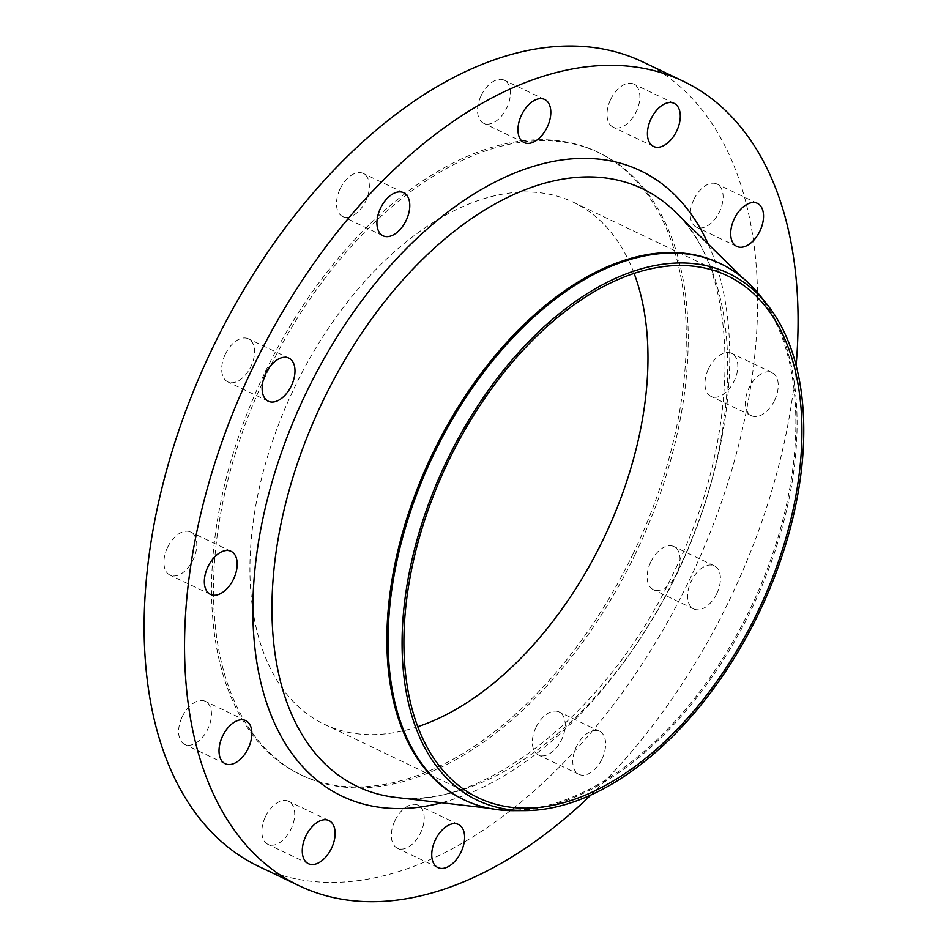 <?xml version="1.0" encoding="UTF-8"?>
<svg xmlns="http://www.w3.org/2000/svg" width="949" height="949" viewBox="0 0 949 949"><rect width="100%" height="100%" fill="white"/><g stroke="black" fill="none" stroke-linecap="round" stroke-linejoin="round"><path stroke-width="0.71" stroke-dasharray="4.75 3.56" d="M182.267 716.625A23.879 14.199 -64.5 0 1 205.316 701.311A23.879 14.199 -64.5 0 1 207.795 729.093A23.879 14.199 -64.5 0 1 184.747 744.407A23.879 14.199 -64.5 0 1 182.267 716.625M265.506 816.603A23.879 14.199 -64.5 0 1 288.567 801.288A23.879 14.199 -64.5 0 1 291.035 829.07A23.879 14.199 -64.5 0 1 267.986 844.385A23.879 14.199 -64.5 0 1 265.506 816.603M394.998 820.494A23.879 14.199 -64.5 0 1 418.046 805.179A23.879 14.199 -64.5 0 1 420.526 832.961A23.879 14.199 -64.5 0 1 397.477 848.276A23.879 14.199 -64.5 0 1 394.998 820.494M536.031 727.254A23.879 14.199 -64.5 0 1 559.08 711.94A23.879 14.199 -64.5 0 1 561.559 739.722A23.879 14.199 -64.5 0 1 538.51 755.036A23.879 14.199 -64.5 0 1 536.031 727.254M601.974 759.022A23.879 14.199 115.5 0 0 599.507 731.24A23.879 14.199 115.5 0 0 576.446 746.555A23.879 14.199 115.5 0 0 578.926 774.337A23.879 14.199 115.5 0 0 601.974 759.022M650.824 561.867A23.879 14.199 -64.5 0 1 673.873 546.553A23.879 14.199 -64.5 0 1 676.352 574.335A23.879 14.199 -64.5 0 1 653.303 589.649A23.879 14.199 -64.5 0 1 650.824 561.867M716.768 593.635A23.879 14.199 115.5 0 0 714.3 565.853A23.879 14.199 115.5 0 0 691.24 581.168A23.879 14.199 115.5 0 0 693.719 608.95A23.879 14.199 115.5 0 0 716.768 593.635M708.618 368.651A23.879 14.199 -64.5 0 1 731.667 353.336A23.879 14.199 -64.5 0 1 734.146 381.118A23.879 14.199 -64.5 0 1 711.098 396.433A23.879 14.199 -64.5 0 1 708.618 368.651M774.562 400.407A23.879 14.199 115.5 0 0 772.095 372.637A23.879 14.199 115.5 0 0 749.034 387.951A23.879 14.199 115.5 0 0 751.513 415.733A23.879 14.199 115.5 0 0 774.562 400.407M693.921 199.373A23.879 14.199 -64.5 0 1 716.981 184.059A23.879 14.199 -64.5 0 1 719.449 211.841A23.879 14.199 -64.5 0 1 696.4 227.155A23.879 14.199 -64.5 0 1 693.921 199.373M610.681 99.384A23.879 14.199 -64.5 0 1 633.742 84.07A23.879 14.199 -64.5 0 1 636.21 111.852A23.879 14.199 -64.5 0 1 613.161 127.166A23.879 14.199 -64.5 0 1 610.681 99.384M481.202 95.493A23.879 14.199 -64.5 0 1 504.251 80.179A23.879 14.199 -64.5 0 1 506.73 107.961A23.879 14.199 -64.5 0 1 483.67 123.275A23.879 14.199 -64.5 0 1 481.202 95.493M340.157 188.732A23.879 14.199 -64.5 0 1 363.218 173.418A23.879 14.199 -64.5 0 1 365.685 201.2A23.879 14.199 -64.5 0 1 342.636 216.514A23.879 14.199 -64.5 0 1 340.157 188.732M167.582 547.348A23.879 14.199 -64.5 0 1 190.63 532.033A23.879 14.199 -64.5 0 1 193.11 559.815A23.879 14.199 -64.5 0 1 170.049 575.13A23.879 14.199 -64.5 0 1 167.582 547.348M225.364 354.119A23.879 14.199 -64.5 0 1 248.424 338.805A23.879 14.199 -64.5 0 1 250.892 366.587A23.879 14.199 -64.5 0 1 227.843 381.901A23.879 14.199 -64.5 0 1 225.364 354.119M759.603 295.092A297.156 176.751 -64.5 0 1 751.406 609.448A297.156 176.751 -64.5 0 1 513.445 810.66M719.389 263.146A297.156 176.751 -64.5 0 1 748.607 283.692A297.156 176.751 -64.5 0 1 750.196 608.867A297.156 176.751 -64.5 0 1 497.679 809.272A297.156 176.751 -64.5 0 1 463.337 799.473M796.128 365.329A445.733 265.139 -64.5 0 1 729.532 599.863A445.733 265.139 -64.5 0 1 591.037 794.894M642.912 61.982A445.733 265.139 -64.5 0 1 689.116 580.574A445.733 265.139 -64.5 0 1 258.816 866.473M635.225 554.252A344.914 205.162 -64.5 0 1 302.257 775.487A344.914 205.162 -64.5 0 1 266.491 374.203A344.914 205.162 -64.5 0 1 599.471 152.967A344.914 205.162 -64.5 0 1 635.225 554.252M633.303 553.338A344.914 205.162 -64.5 0 1 300.335 774.574A344.914 205.162 -64.5 0 1 264.569 373.289A344.914 205.162 -64.5 0 1 597.55 152.054A344.914 205.162 -64.5 0 1 633.303 553.338M417.726 726.697A289.196 172.018 -64.5 0 1 324.333 724.289A289.196 172.018 -64.5 0 1 294.356 387.833A289.196 172.018 -64.5 0 1 573.54 202.327A289.196 172.018 -64.5 0 1 634.122 273.442M676.827 574.038A331.13 196.965 115.5 0 0 675.047 211.686C740.481 270.346 743.304 433.135 673.695 572.579C608.629 712.841 481.499 811.17 395.425 797.35A331.13 196.965 115.5 0 0 676.827 574.038M708.298 244.237A346.504 206.111 -64.5 0 1 676.495 573.967A346.504 206.111 -64.5 0 1 441.641 802.735M245.744 720.611L205.316 701.311M328.983 820.588L288.567 801.288M458.474 824.479L418.046 805.179M599.507 731.24L559.08 711.94M714.3 565.853L673.873 546.553M772.095 372.637L731.667 353.336M757.397 203.347L716.981 184.059M674.158 103.37L633.742 84.07M544.667 99.479L504.251 80.179M403.633 192.718L363.218 173.418M231.046 551.322L190.63 532.033M288.84 358.105L248.424 338.805M497.679 809.272L489.032 808.263M302.257 775.487L300.335 774.574M727.515 275.839L573.54 202.327M478.308 797.801L324.333 724.289M599.471 152.967L597.55 152.054M748.607 283.692L742.391 277.606M268.259 401.202L227.843 381.901M210.464 594.418L170.049 575.13M383.052 235.815L342.636 216.514M524.097 142.575L483.67 123.275M653.576 146.466L613.161 127.166M736.815 246.443L696.4 227.155M751.513 415.733L711.098 396.433M693.719 608.95L653.303 589.649M578.926 774.337L538.51 755.036M437.892 867.576L397.477 848.276M308.401 863.685L267.986 844.385M225.162 763.708L184.747 744.407"/><path stroke-width="1.42" d="M248.211 748.381A23.879 14.199 115.5 0 0 245.744 720.611A23.879 14.199 115.5 0 0 222.683 735.926A23.879 14.199 115.5 0 0 225.162 763.708A23.879 14.199 115.5 0 0 248.211 748.381M331.462 848.37A23.879 14.199 115.5 0 0 328.983 820.588A23.879 14.199 115.5 0 0 305.934 835.903A23.879 14.199 115.5 0 0 308.401 863.685A23.879 14.199 115.5 0 0 331.462 848.37M460.941 852.261A23.879 14.199 115.5 0 0 458.474 824.479A23.879 14.199 115.5 0 0 435.413 839.794A23.879 14.199 115.5 0 0 437.892 867.576A23.879 14.199 115.5 0 0 460.941 852.261M759.876 231.129A23.879 14.199 115.5 0 0 757.397 203.347A23.879 14.199 115.5 0 0 734.348 218.673A23.879 14.199 115.5 0 0 736.815 246.443A23.879 14.199 115.5 0 0 759.876 231.129M676.625 131.152A23.879 14.199 115.5 0 0 674.158 103.37A23.879 14.199 115.5 0 0 651.097 118.684A23.879 14.199 115.5 0 0 653.576 146.466A23.879 14.199 115.5 0 0 676.625 131.152M547.146 127.261A23.879 14.199 115.5 0 0 544.667 99.479A23.879 14.199 115.5 0 0 521.618 114.793A23.879 14.199 115.5 0 0 524.097 142.575A23.879 14.199 115.5 0 0 547.146 127.261M406.113 220.5A23.879 14.199 115.5 0 0 403.633 192.718A23.879 14.199 115.5 0 0 380.585 208.033A23.879 14.199 115.5 0 0 383.052 235.815A23.879 14.199 115.5 0 0 406.113 220.5M233.525 579.104A23.879 14.199 115.5 0 0 231.046 551.322A23.879 14.199 115.5 0 0 207.997 566.648A23.879 14.199 115.5 0 0 210.464 594.418A23.879 14.199 115.5 0 0 233.525 579.104M291.319 385.887A23.879 14.199 115.5 0 0 288.84 358.105A23.879 14.199 115.5 0 0 265.791 373.42A23.879 14.199 115.5 0 0 268.259 401.202A23.879 14.199 115.5 0 0 291.319 385.887M758.915 612.995A291.853 173.596 -64.5 0 1 525.2 810.612A291.853 173.596 -64.5 0 1 446.908 460.656A291.853 173.596 -64.5 0 1 766.958 304.249A291.853 173.596 -64.5 0 1 758.915 612.995M525.2 810.612L513.445 810.66A297.156 176.751 -64.5 0 1 464.547 800.054A297.156 176.751 -64.5 0 1 433.74 454.334A297.156 176.751 -64.5 0 1 720.599 263.727A297.156 176.751 -64.5 0 1 759.603 295.092L766.958 304.249M464.547 800.054L463.337 799.473A297.156 176.751 -64.5 0 1 432.53 453.752A297.156 176.751 -64.5 0 1 719.389 263.146L720.599 263.727M591.037 794.894A445.733 265.139 -64.5 0 1 299.232 885.773A445.733 265.139 -64.5 0 1 253.027 367.192A445.733 265.139 -64.5 0 1 683.327 81.282A445.733 265.139 -64.5 0 1 796.128 365.329M299.232 885.773L258.816 866.473A445.733 265.139 -64.5 0 1 212.612 347.892A445.733 265.139 -64.5 0 1 642.912 61.982L683.327 81.282M634.122 273.442A289.196 172.018 -64.5 0 1 603.517 538.795A289.196 172.018 -64.5 0 1 417.726 726.697M448.331 461.344A289.196 172.018 -64.5 0 1 727.515 275.839A289.196 172.018 -64.5 0 1 757.492 612.307A289.196 172.018 -64.5 0 1 478.308 797.801A289.196 172.018 -64.5 0 1 448.331 461.344M742.391 277.606L675.047 211.686A331.13 196.965 115.5 0 0 322.826 401.178A331.13 196.965 115.5 0 0 395.425 797.35L489.032 808.263M441.641 802.735A346.504 206.111 -64.5 0 1 306.064 393.088A346.504 206.111 -64.5 0 1 708.298 244.237"/></g></svg>
